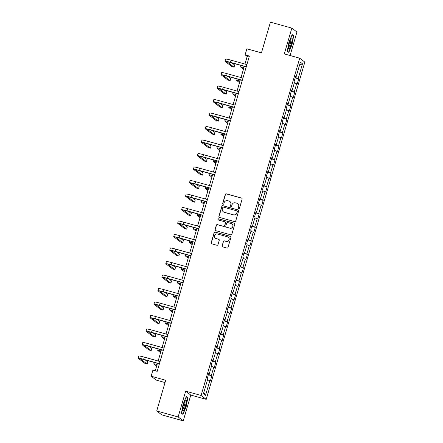 <?xml version="1.0" encoding="UTF-8"?>
<svg xmlns="http://www.w3.org/2000/svg" width="443" height="443" viewBox="0 0 443 443"><rect width="100%" height="100%" fill="white"/><g stroke="black" fill="none" stroke-linecap="round" stroke-linejoin="round"><path stroke-width="0.66" d="M238.716 208.598A0.62 0.609 -52.7 0 0 239.48 208.166L242.116 199.145A0.886 0.869 -52.7 0 0 241.524 198.06L226.395 193.846A0.886 0.869 -52.7 0 0 225.304 194.46L222.663 203.487A0.62 0.609 -52.7 0 0 223.078 204.245A0.62 0.609 -52.7 0 0 223.842 203.813L224.186 202.645A2.841 2.785 -52.7 0 1 227.669 200.673L228.931 201.028A2.841 2.785 -52.7 0 1 230.825 204.494L230.482 205.663A0.62 0.609 -52.7 0 0 230.897 206.421A0.62 0.609 -52.7 0 0 231.661 205.989L231.999 204.821A2.841 2.785 -52.7 0 1 235.488 202.855L236.75 203.204A2.841 2.785 -52.7 0 1 238.644 206.671L238.301 207.839A0.62 0.609 -52.7 0 0 238.716 208.598M222.07 245.776A0.886 0.869 -52.7 0 0 222.663 246.856L226.91 248.041A0.886 0.869 -52.7 0 0 228.001 247.427L230.93 237.404A0.886 0.869 -52.7 0 0 230.338 236.318L215.204 232.104A0.886 0.869 -52.7 0 0 214.119 232.719L211.184 242.742A0.886 0.869 -52.7 0 0 211.776 243.827L216.904 245.256A0.886 0.869 -52.7 0 0 217.995 244.641L219.246 240.35A0.886 0.869 -52.7 0 0 218.659 239.264L216.112 238.555A2.37 2.326 -52.7 0 1 214.689 235.25A2.37 2.326 -52.7 0 1 217.441 234.015L227.403 236.789A2.37 2.326 -52.7 0 1 228.826 240.1A2.37 2.326 -52.7 0 1 226.074 241.335L224.413 240.87A0.886 0.869 -52.7 0 0 223.327 241.485L222.209 245.882A0.886 0.869 -52.7 0 0 222.447 246.762M290.087 55.508L296.954 32.018L291.837 28.114L270.424 22.15L261.442 52.867L246.884 48.808L245.112 54.866L249.398 56.062L157.199 371.345L152.918 370.154L151.146 376.212L156.263 380.116L165.034 382.558M178.136 416.946L183.252 420.85L190.795 395.067L185.672 391.163L178.136 416.946L156.722 410.982L165.704 380.266L151.146 376.212M185.672 391.163L201.089 395.455L299.712 58.194L304.834 62.098L206.211 399.359L201.089 395.455M291.837 28.114L284.295 53.896L299.712 58.194M234.635 221.627A0.886 0.869 -52.7 0 0 235.72 221.013L238.655 210.99A0.886 0.869 -52.7 0 0 238.063 209.91L222.929 205.69A0.886 0.869 -52.7 0 0 221.838 206.311L218.908 216.328A0.886 0.869 -52.7 0 0 219.501 217.413L234.635 221.627M234.79 224.197L231.861 234.22A0.886 0.869 -52.7 0 1 230.77 234.834L215.641 230.62A0.886 0.869 -52.7 0 1 215.049 229.535L216.3 225.249A0.886 0.869 -52.7 0 1 217.391 224.634L223.527 226.34A0.886 0.869 -52.7 0 0 224.618 225.725L225.448 222.879A0.886 0.869 -52.7 0 0 224.856 221.799L218.465 220.016A0.62 0.609 -52.7 0 1 218.094 219.152A0.62 0.609 -52.7 0 1 218.814 218.831L234.197 223.117A0.886 0.869 -52.7 0 1 234.79 224.197M183.252 420.85L161.845 414.886L156.722 410.982M211.859 375.841L211.355 375.454L213.786 367.147L214.29 367.535L215.807 362.341L215.304 361.959L217.729 353.652L218.238 354.035L219.756 348.846L219.252 348.458L221.677 340.152L222.181 340.54L223.698 335.345L223.194 334.963L225.625 326.657L226.129 327.039L227.647 321.851L227.143 321.463L229.574 313.157L230.078 313.544L231.595 308.35L231.091 307.968L233.516 299.662L234.026 300.044L235.543 294.855L235.039 294.468L237.465 286.161L237.969 286.549L239.491 281.355L238.982 280.973L241.413 272.666L241.917 273.049L243.434 267.86L242.93 267.472L245.361 259.166L245.865 259.554L247.382 254.365L246.878 253.977L249.309 245.671L249.813 246.059L251.331 240.865L250.827 240.483L253.252 232.176L253.756 232.558L255.279 227.37L254.769 226.982L257.2 218.676L257.704 219.064L259.221 213.869L258.718 213.487L261.149 205.181L261.652 205.563L263.17 200.374L262.666 199.987L265.097 191.681L265.601 192.068L267.118 186.874L266.614 186.492L269.039 178.186L269.549 178.568L271.066 173.379L270.562 172.991L272.988 164.685L273.492 165.073L275.009 159.879L274.505 159.497L276.936 151.19L277.44 151.572L278.957 146.384L278.453 145.996L280.884 137.69L281.388 138.078L282.905 132.883L282.401 132.501L284.827 124.195L285.336 124.577L286.854 119.388L286.35 119.001L288.775 110.695L289.279 111.082L290.802 105.888L290.292 105.506L292.723 97.2L293.227 97.582L294.745 92.393L294.241 92.006L296.672 83.699L297.175 84.087L298.693 78.893L298.189 78.511L302.491 63.803L300.387 62.197L296.085 76.905L295.581 76.523L294.063 81.711L294.567 82.099L292.136 90.405L291.632 90.018L290.115 95.212L290.619 95.594L288.194 103.9L287.684 103.518L286.167 108.707L286.671 109.094L284.245 117.401L283.741 117.013L282.224 122.207L282.728 122.589L280.297 130.895L279.793 130.513L278.276 135.702L278.78 136.09L276.349 144.396L275.845 144.008L274.328 149.202L274.832 149.584L272.406 157.891L271.897 157.503L270.38 162.697L270.883 163.085L268.458 171.391L267.954 171.004L266.431 176.192L266.941 176.58L264.51 184.886L264.006 184.498L262.489 189.693L262.992 190.075L260.562 198.381L260.058 197.999L258.54 203.187L259.044 203.575L256.619 211.881L256.109 211.494L254.592 216.688L255.096 217.07L252.671 225.376L252.167 224.994L250.644 230.183L251.153 230.57L248.722 238.877L248.218 238.489L246.701 243.683L247.205 244.065L244.774 252.372L244.27 251.989L242.753 257.178L243.257 257.566L240.826 265.872L240.322 265.484L238.805 270.679L239.309 271.061L236.883 279.367L236.374 278.985L234.856 284.173L235.366 284.561L232.935 292.867L232.431 292.48L230.914 297.674L231.418 298.056L228.987 306.362L228.483 305.98L226.966 311.169L227.469 311.556L225.038 319.863L224.535 319.475L223.017 324.669L223.521 325.051L221.096 333.357L220.586 332.975L219.069 338.164L219.573 338.552L217.148 346.858L216.644 346.47L215.126 351.664L215.63 352.047L213.199 360.353L212.695 359.971L211.178 365.159L211.682 365.547L209.251 373.853L208.747 373.466L207.23 378.66L207.734 379.042L203.431 393.749L205.535 395.355L209.838 380.648L210.342 381.03L211.859 375.841L208.343 374.861M208.459 374.451L211.355 375.454M211.449 366.339L213.786 367.147M209.251 373.853L208.67 373.742M212.407 360.956L215.304 361.959M215.398 352.844L217.729 353.652M213.199 360.353L212.612 360.248M216.356 347.456L219.252 348.458M219.34 339.344L221.677 340.152M217.148 346.858L216.561 346.747M220.298 333.961L223.194 334.963M223.289 325.849L225.625 326.657M221.096 333.357L220.509 333.252M224.247 320.461L227.143 321.463M227.237 312.348L229.574 313.157M225.038 319.863L224.457 319.752M228.195 306.966L231.091 307.968M231.185 298.853L233.516 299.662M228.987 306.362L228.4 306.257M232.143 293.465L235.039 294.468M235.128 285.358L237.465 286.161M232.935 292.867L232.348 292.757M236.086 279.97L238.982 280.973M239.076 271.858L241.413 272.666M236.883 279.367L236.296 279.262M240.034 266.476L242.93 267.472M243.024 258.363L245.361 259.166M240.826 265.872L240.244 265.761M243.982 252.975L246.878 253.977M246.972 244.863L249.309 245.671M244.774 252.372L244.187 252.266M247.93 239.48L250.827 240.483M250.921 231.368L253.252 232.176M248.722 238.877L248.135 238.766M251.873 225.98L254.769 226.982M254.863 217.867L257.2 218.676M252.671 225.376L252.084 225.271M255.821 212.485L258.718 213.487M258.812 204.373L261.149 205.181M256.619 211.881L256.032 211.771M259.77 198.985L262.666 199.987M262.76 190.872L265.097 191.681M260.562 198.381L259.975 198.276M263.718 185.49L266.614 186.492M266.708 177.377L269.039 178.186M264.51 184.886L263.923 184.775M267.661 171.989L270.562 172.991M270.651 163.877L272.988 164.685M268.458 171.391L267.871 171.28M271.609 158.494L274.505 159.497M274.599 150.382L276.936 151.19M272.406 157.891L271.819 157.78M275.557 144.994L278.453 145.996M278.547 136.881L280.884 137.69M276.349 144.396L275.767 144.285M279.505 131.499L282.401 132.501M282.496 123.387L284.827 124.195M280.297 130.895L279.71 130.785M283.454 117.999L286.35 119.001M286.438 109.886L288.775 110.695M284.245 117.401L283.658 117.29M287.396 104.504L290.292 105.506M290.386 96.391L292.723 97.2M288.194 103.9L287.607 103.795M291.344 91.003L294.241 92.006M294.335 82.891L296.672 83.699M292.136 90.405L291.555 90.294M295.293 77.508L298.189 78.511M299.562 65.027L302.491 63.803M296.085 76.905L295.498 76.8M190.795 395.067L206.211 399.359M245.112 54.866L247.188 56.449L244.962 64.058M244.287 66.378L241.014 77.558M240.339 79.873L237.071 91.053M236.39 93.373L233.123 104.554M232.442 106.868L229.175 118.048M228.499 120.369L225.227 131.549M224.551 133.864L221.284 145.044M220.603 147.364L217.336 158.544M216.655 160.859L213.388 172.039M212.712 174.359L209.439 185.534M208.764 187.854L205.491 199.034M204.816 201.355L201.548 212.529M200.867 214.849L197.6 226.03M196.925 228.344L193.652 239.525M192.976 241.845L189.704 253.025M189.028 255.34L185.761 266.52M185.08 268.84L181.813 280.02M181.132 282.335L177.864 293.515M177.189 295.835L173.916 307.016M173.241 309.33L169.974 320.51M169.292 322.831L166.025 334.011M165.344 336.326L162.077 347.506M161.402 349.826L158.129 361.006M157.453 363.321L155.266 370.808M203.797 392.515L205.535 395.355M207.501 379.839L209.838 380.648M249.127 56.986L247.188 56.449M295.171 77.913L298.693 78.893M291.228 91.413L294.745 92.393M287.28 104.908L290.802 105.888M283.332 118.408L286.854 119.388M279.383 131.903L282.905 132.883M275.441 145.404L278.957 146.384M271.493 158.899L275.009 159.879M267.544 172.399L271.066 173.379M263.596 185.894L267.118 186.874M259.648 199.394L263.17 200.374M255.705 212.889L259.221 213.869M251.757 226.39L255.279 227.37M247.809 239.884L251.331 240.865M243.86 253.379L247.382 254.365M239.918 266.88L243.434 267.86M235.969 280.375L239.491 281.355M232.021 293.875L235.543 294.855M228.073 307.37L231.595 308.35M224.13 320.87L227.647 321.851M220.182 334.365L223.698 335.345M216.234 347.866L219.756 348.846M212.286 361.361L215.807 362.341M288.936 42.301L287.263 51.238L288.803 52.412L292.015 44.654L293.687 35.717L292.147 34.537L288.936 42.301M182.942 414.426L186.16 406.663L187.826 397.725L186.287 396.551L183.075 404.309L181.403 413.247L182.942 414.426M292.862 35.484L293.687 35.717M292.02 34.842L293.416 35.911L292.015 44.654M187.001 397.493L187.826 397.725M238.589 208.548A0.62 0.609 -52.7 0 1 238.439 207.944L238.783 206.776A2.841 2.785 -52.7 0 0 237.813 203.769L237.675 203.664M229.856 201.487L229.995 201.593A2.841 2.785 -52.7 0 1 230.964 204.6L230.62 205.768A0.62 0.609 -52.7 0 0 230.77 206.366M241.884 198.259A0.886 0.869 -52.7 0 0 241.662 198.165L226.534 193.951A0.886 0.869 -52.7 0 0 225.443 194.566L222.801 203.592A0.62 0.609 -52.7 0 0 222.951 204.19M238.417 210.109A0.886 0.869 -52.7 0 0 238.201 210.015L223.067 205.801A0.886 0.869 -52.7 0 0 221.976 206.416L219.047 216.433A0.886 0.869 -52.7 0 0 219.285 217.319M237.204 211.599A0.62 0.609 -52.7 0 0 236.789 210.84L223.505 207.141A0.62 0.609 -52.7 0 0 222.74 207.568L222.38 208.803A2.841 2.785 -52.7 0 0 224.28 212.269L233.356 214.8A2.841 2.785 -52.7 0 0 236.844 212.828L237.343 211.704A0.62 0.609 -52.7 0 0 237.127 211.045L236.988 210.94M223.35 211.809L223.488 211.915A2.841 2.785 -52.7 0 0 224.418 212.374L224.28 212.269M237.343 211.704L236.983 212.933A2.841 2.785 -52.7 0 1 233.494 214.905L224.418 212.374M225.144 221.943L225.282 222.048A0.886 0.869 -52.7 0 1 225.587 222.984L224.756 225.83A0.886 0.869 -52.7 0 1 223.665 226.445L217.53 224.739A0.886 0.869 -52.7 0 0 216.439 225.354L215.187 229.64A0.886 0.869 -52.7 0 0 215.42 230.526M234.552 223.316A0.886 0.869 -52.7 0 0 234.336 223.222L218.953 218.936A0.62 0.609 -52.7 0 0 218.338 219.966M229.895 228.117A2.37 2.326 -52.7 0 0 231.999 223.959A2.37 2.326 -52.7 0 0 231.224 223.571L227.713 222.596A0.886 0.869 -52.7 0 0 226.628 223.211L225.792 226.052A0.886 0.869 -52.7 0 0 226.384 227.137L230.033 228.223A2.37 2.326 -52.7 0 0 232.138 224.064L231.999 223.959M226.096 226.993L226.235 227.098A0.886 0.869 -52.7 0 0 226.523 227.242L226.384 227.137M230.033 228.223L226.523 227.242M228.178 237.177L228.317 237.282A2.37 2.326 -52.7 0 1 226.212 241.441L224.551 240.975A0.886 0.869 -52.7 0 0 223.466 241.59L222.209 245.882M215.337 238.173L215.475 238.279A2.37 2.326 -52.7 0 0 216.25 238.666L216.112 238.555M219.014 239.469A0.886 0.869 -52.7 0 0 218.792 239.37L216.25 238.666M230.692 236.523A0.886 0.869 -52.7 0 0 230.476 236.424L215.342 232.21A0.886 0.869 -52.7 0 0 214.251 232.824L211.322 242.847A0.886 0.869 -52.7 0 0 211.56 243.733M243.905 67.685A4.519 0.316 -163.7 0 0 242.781 67.574A4.519 0.316 -163.7 0 0 242.836 67.646L243.716 68.322M243.467 69.169L240.699 67.054A6.778 0.476 16.3 0 1 240.615 66.937A6.778 0.476 16.3 0 1 243.96 67.491M246.219 66.915L230.814 62.624A4.519 0.316 -163.7 0 0 227.17 61.882A4.519 0.316 -163.7 0 0 227.226 61.959L234.065 67.175L231.922 66.583L225.083 61.361A6.778 0.476 16.3 0 1 225 61.25L225.631 59.085A6.778 0.476 16.3 0 1 231.102 60.198L246.901 64.6M225 61.25A6.778 0.476 16.3 0 1 230.471 62.363L246.264 66.76M234.065 67.175L234.696 65.016L231.994 62.956M288.432 47.955A5.875 1.052 105.6 0 0 288.487 48.708A5.875 1.052 105.6 0 0 290.514 46.183A5.875 1.052 105.6 0 0 292.175 38.901A5.875 1.052 105.6 0 0 291.477 37.971A5.875 1.052 105.6 0 0 289.512 42.378A5.875 1.052 105.6 0 0 288.432 47.955M288.448 47.484A4.447 0.797 105.6 0 0 290.004 44.383A4.447 0.797 105.6 0 0 290.94 39.781A4.447 0.797 105.6 0 0 290.813 39.001M291.799 44.566L288.686 52.091L287.302 51.034M288.199 51.953L288.686 52.091M185.346 406.126A5.875 1.052 105.6 0 0 185.623 399.979A5.875 1.052 105.6 0 0 183.546 404.752A5.875 1.052 105.6 0 0 182.627 410.722A5.875 1.052 105.6 0 0 185.346 406.126M182.594 409.493A4.447 0.797 105.6 0 0 184.343 405.744A4.447 0.797 105.6 0 0 184.952 401.009M186.16 396.856L187.555 397.919L185.938 406.58L182.826 414.1L181.442 413.042M182.339 413.961L182.826 414.1M239.956 81.18A4.519 0.316 -163.7 0 0 238.838 81.069A4.519 0.316 -163.7 0 0 238.888 81.147L239.768 81.817M239.525 82.664L236.75 80.548A6.778 0.476 16.3 0 1 236.667 80.438A6.778 0.476 16.3 0 1 240.012 80.986M236.008 94.68A4.519 0.316 -163.7 0 0 234.89 94.569A4.519 0.316 -163.7 0 0 234.945 94.641L235.826 95.317M235.576 96.164L232.802 94.049A6.778 0.476 16.3 0 1 232.719 93.933A6.778 0.476 16.3 0 1 236.069 94.481M242.277 80.416L226.866 76.124A4.519 0.316 -163.7 0 0 223.222 75.382A4.519 0.316 -163.7 0 0 223.278 75.46L230.116 80.676L227.979 80.078L221.135 74.861A6.778 0.476 16.3 0 1 221.051 74.745L221.688 72.586A6.778 0.476 16.3 0 1 227.154 73.693L242.952 78.095M221.051 74.745A6.778 0.476 16.3 0 1 226.523 75.858L242.321 80.261M230.116 80.676L230.748 78.511L228.051 76.451M238.328 93.91L222.923 89.619A4.519 0.316 -163.7 0 0 219.274 88.877A4.519 0.316 -163.7 0 0 219.329 88.954L226.168 94.171L224.031 93.578L217.186 88.356A6.778 0.476 16.3 0 1 217.109 88.246L217.74 86.08A6.778 0.476 16.3 0 1 223.206 87.193L239.004 91.596M217.109 88.246A6.778 0.476 16.3 0 1 222.574 89.359L238.373 93.755M226.168 94.171L226.805 92.011L224.103 89.951M232.06 108.175A4.519 0.316 -163.7 0 0 230.941 108.064A4.519 0.316 -163.7 0 0 230.997 108.142L231.877 108.812M231.628 109.659L228.854 107.544A6.778 0.476 16.3 0 1 228.771 107.433A6.778 0.476 16.3 0 1 232.121 107.981M228.117 121.675A4.519 0.316 -163.7 0 0 226.993 121.565A4.519 0.316 -163.7 0 0 227.049 121.637L227.929 122.312M227.68 123.16L224.906 121.044A6.778 0.476 16.3 0 1 224.828 120.928A6.778 0.476 16.3 0 1 228.173 121.476M224.169 135.17A4.519 0.316 -163.7 0 0 223.05 135.06A4.519 0.316 -163.7 0 0 223.1 135.137L223.981 135.807M223.737 136.654L220.963 134.539A6.778 0.476 16.3 0 1 220.88 134.428A6.778 0.476 16.3 0 1 224.224 134.977M234.38 107.411L218.975 103.119A4.519 0.316 -163.7 0 0 215.326 102.377A4.519 0.316 -163.7 0 0 215.381 102.449L222.225 107.671L220.082 107.073L213.244 101.857A6.778 0.476 16.3 0 1 213.161 101.74L213.792 99.581A6.778 0.476 16.3 0 1 219.263 100.688L235.056 105.091M213.161 101.74A6.778 0.476 16.3 0 1 218.626 102.854L234.425 107.256M222.225 107.671L222.857 105.506L220.154 103.446M230.432 120.906L215.027 116.614A4.519 0.316 -163.7 0 0 211.383 115.872A4.519 0.316 -163.7 0 0 211.438 115.95L218.277 121.166L216.134 120.574L209.295 115.352A6.778 0.476 16.3 0 1 209.212 115.241L209.844 113.076A6.778 0.476 16.3 0 1 215.315 114.189L231.113 118.586M209.212 115.241A6.778 0.476 16.3 0 1 214.683 116.348L230.476 120.751M218.277 121.166L218.908 119.006L216.206 116.946M226.484 134.406L211.078 130.115A4.519 0.316 -163.7 0 0 207.435 129.373A4.519 0.316 -163.7 0 0 207.49 129.445L214.329 134.666L212.186 134.068L205.347 128.852A6.778 0.476 16.3 0 1 205.264 128.736L205.901 126.576A6.778 0.476 16.3 0 1 211.366 127.684L227.165 132.086M205.264 128.736A6.778 0.476 16.3 0 1 210.735 129.849L226.534 134.251M214.329 134.666L214.96 132.501L212.263 130.441M220.221 148.671A4.519 0.316 -163.7 0 0 219.102 148.56A4.519 0.316 -163.7 0 0 219.158 148.632L220.038 149.302M219.789 150.155L217.015 148.04A6.778 0.476 16.3 0 1 216.932 147.923A6.778 0.476 16.3 0 1 220.276 148.471M222.541 147.901L207.13 143.61A4.519 0.316 -163.7 0 0 203.487 142.867A4.519 0.316 -163.7 0 0 203.542 142.945L210.381 148.161L208.243 147.563L201.399 142.347A6.778 0.476 16.3 0 1 201.321 142.236L201.953 140.071A6.778 0.476 16.3 0 1 207.418 141.184L223.217 145.581M201.321 142.236A6.778 0.476 16.3 0 1 206.787 143.344L222.585 147.746M210.381 148.161L211.018 146.002L208.315 143.936M216.273 162.166A4.519 0.316 -163.7 0 0 215.154 162.055A4.519 0.316 -163.7 0 0 215.209 162.132L216.09 162.802M215.841 163.65L213.066 161.534A6.778 0.476 16.3 0 1 212.983 161.424A6.778 0.476 16.3 0 1 216.334 161.972M218.593 161.396L203.187 157.11A4.519 0.316 -163.7 0 0 199.538 156.368A4.519 0.316 -163.7 0 0 199.594 156.44L206.438 161.662L204.295 161.064L197.456 155.847A6.778 0.476 16.3 0 1 197.373 155.731L198.004 153.571A6.778 0.476 16.3 0 1 203.47 154.679L219.268 159.081M197.373 155.731A6.778 0.476 16.3 0 1 202.839 156.844L218.637 161.246M206.438 161.662L207.069 159.497L204.367 157.437M212.33 175.666A4.519 0.316 -163.7 0 0 211.206 175.555A4.519 0.316 -163.7 0 0 211.261 175.627L212.142 176.297M211.892 177.145L209.118 175.029A6.778 0.476 16.3 0 1 209.041 174.919A6.778 0.476 16.3 0 1 212.385 175.467M214.645 174.896L199.239 170.605A4.519 0.316 -163.7 0 0 195.596 169.863A4.519 0.316 -163.7 0 0 195.645 169.94L202.49 175.157L200.347 174.559L193.508 169.342A6.778 0.476 16.3 0 1 193.425 169.232L194.056 167.066A6.778 0.476 16.3 0 1 199.527 168.179L215.326 172.576M193.425 169.232A6.778 0.476 16.3 0 1 198.89 170.339L214.689 174.741M202.49 175.157L203.121 172.991L200.419 170.932M208.382 189.161A4.519 0.316 -163.7 0 0 207.258 189.05A4.519 0.316 -163.7 0 0 207.313 189.128L208.193 189.798M207.95 190.645L205.175 188.53A6.778 0.476 16.3 0 1 205.092 188.419A6.778 0.476 16.3 0 1 208.437 188.967M210.696 188.391L195.291 184.1A4.519 0.316 -163.7 0 0 191.647 183.363A4.519 0.316 -163.7 0 0 191.703 183.435L198.542 188.657L196.399 188.059L189.56 182.843A6.778 0.476 16.3 0 1 189.477 182.726L190.113 180.567A6.778 0.476 16.3 0 1 195.579 181.674L211.377 186.077M189.477 182.726A6.778 0.476 16.3 0 1 194.948 183.839L210.746 188.236M198.542 188.657L199.173 186.492L196.47 184.432M204.433 202.661A4.519 0.316 -163.7 0 0 203.315 202.545A4.519 0.316 -163.7 0 0 203.37 202.623L204.251 203.293M204.001 204.14L201.227 202.025A6.778 0.476 16.3 0 1 201.144 201.914A6.778 0.476 16.3 0 1 204.489 202.462M206.754 201.892L191.343 197.6A4.519 0.316 -163.7 0 0 187.699 196.858A4.519 0.316 -163.7 0 0 187.754 196.936L194.593 202.152L192.456 201.554L185.611 196.338A6.778 0.476 16.3 0 1 185.534 196.227L186.165 194.062A6.778 0.476 16.3 0 1 191.631 195.175L207.429 199.571M185.534 196.227A6.778 0.476 16.3 0 1 190.999 197.334L206.798 201.737M194.593 202.152L195.23 199.987L192.528 197.927M200.485 216.156A4.519 0.316 -163.7 0 0 199.367 216.046A4.519 0.316 -163.7 0 0 199.422 216.123L200.302 216.793M200.053 217.64L197.279 215.525A6.778 0.476 16.3 0 1 197.196 215.409A6.778 0.476 16.3 0 1 200.546 215.962M202.805 215.387L187.4 211.095A4.519 0.316 -163.7 0 0 183.751 210.359A4.519 0.316 -163.7 0 0 183.806 210.431L190.651 215.652L188.508 215.054L181.669 209.838A6.778 0.476 16.3 0 1 181.586 209.722L182.217 207.562A6.778 0.476 16.3 0 1 187.682 208.67L203.481 213.072M181.586 209.722A6.778 0.476 16.3 0 1 187.051 210.835L202.85 215.232M190.651 215.652L191.282 213.487L188.58 211.427M196.542 229.651A4.519 0.316 -163.7 0 0 195.418 229.54A4.519 0.316 -163.7 0 0 195.474 229.618L196.354 230.288M196.105 231.135L193.331 229.02A6.778 0.476 16.3 0 1 193.253 228.909A6.778 0.476 16.3 0 1 196.598 229.457M198.857 228.887L183.452 224.595A4.519 0.316 -163.7 0 0 179.808 223.853A4.519 0.316 -163.7 0 0 179.858 223.931L186.702 229.147L184.559 228.549L177.721 223.333A6.778 0.476 16.3 0 1 177.637 223.222L178.269 221.057A6.778 0.476 16.3 0 1 183.74 222.17L199.533 226.567M177.637 223.222A6.778 0.476 16.3 0 1 183.103 224.33L198.901 228.732M186.702 229.147L187.334 226.982L184.631 224.922M192.594 243.152A4.519 0.316 -163.7 0 0 191.47 243.041A4.519 0.316 -163.7 0 0 191.526 243.118L192.406 243.788M192.157 244.636L189.388 242.52A6.778 0.476 16.3 0 1 189.305 242.404A6.778 0.476 16.3 0 1 192.65 242.958M194.909 242.382L179.504 238.09A4.519 0.316 -163.7 0 0 175.86 237.354A4.519 0.316 -163.7 0 0 175.915 237.426L182.754 242.642L180.611 242.05L173.772 236.833A6.778 0.476 16.3 0 1 173.689 236.717L174.32 234.552A6.778 0.476 16.3 0 1 179.792 235.665L195.59 240.067M173.689 236.717A6.778 0.476 16.3 0 1 179.16 237.83L194.959 242.227M182.754 242.642L183.385 240.483L180.683 238.423M188.646 256.647A4.519 0.316 -163.7 0 0 187.527 256.536A4.519 0.316 -163.7 0 0 187.577 256.613L188.458 257.283M188.214 258.131L185.44 256.015A6.778 0.476 16.3 0 1 185.357 255.904A6.778 0.476 16.3 0 1 188.701 256.453M190.966 255.882L175.555 251.591A4.519 0.316 -163.7 0 0 171.912 250.849A4.519 0.316 -163.7 0 0 171.967 250.926L178.806 256.143L176.668 255.545L169.824 250.328A6.778 0.476 16.3 0 1 169.741 250.217L170.378 248.052A6.778 0.476 16.3 0 1 175.843 249.165L191.642 253.562M169.741 250.217A6.778 0.476 16.3 0 1 175.212 251.325L191.011 255.727M178.806 256.143L179.437 253.977L176.74 251.917M184.698 270.147A4.519 0.316 -163.7 0 0 183.579 270.036A4.519 0.316 -163.7 0 0 183.635 270.108L184.515 270.784M184.266 271.631L181.492 269.516A6.778 0.476 16.3 0 1 181.409 269.399A6.778 0.476 16.3 0 1 184.759 269.953M187.018 269.377L171.613 265.086A4.519 0.316 -163.7 0 0 167.963 264.349A4.519 0.316 -163.7 0 0 168.019 264.421L174.858 269.637L172.72 269.045L165.876 263.823A6.778 0.476 16.3 0 1 165.798 263.712L166.43 261.547A6.778 0.476 16.3 0 1 171.895 262.66L187.694 267.063M165.798 263.712A6.778 0.476 16.3 0 1 171.264 264.825L187.062 269.222M174.858 269.637L175.494 267.478L172.792 265.418M180.75 283.642A4.519 0.316 -163.7 0 0 179.631 283.531A4.519 0.316 -163.7 0 0 179.686 283.609L180.567 284.279M180.318 285.126L177.543 283.011A6.778 0.476 16.3 0 1 177.46 282.9A6.778 0.476 16.3 0 1 180.81 283.448M183.07 282.878L167.664 278.586A4.519 0.316 -163.7 0 0 164.021 277.844A4.519 0.316 -163.7 0 0 164.071 277.922L170.915 283.138L168.772 282.54L161.933 277.324A6.778 0.476 16.3 0 1 161.85 277.213L162.481 275.048A6.778 0.476 16.3 0 1 167.952 276.161L183.745 280.557M161.85 277.213A6.778 0.476 16.3 0 1 167.316 278.32L183.114 282.723M170.915 283.138L171.546 280.973L168.844 278.913M176.807 297.142A4.519 0.316 -163.7 0 0 175.683 297.031A4.519 0.316 -163.7 0 0 175.738 297.103L176.619 297.779M176.369 298.626L173.601 296.511A6.778 0.476 16.3 0 1 173.518 296.395A6.778 0.476 16.3 0 1 176.862 296.948M179.122 296.373L163.716 292.081A4.519 0.316 -163.7 0 0 160.073 291.339A4.519 0.316 -163.7 0 0 160.128 291.416L166.967 296.633L164.824 296.04L157.985 290.818A6.778 0.476 16.3 0 1 157.902 290.708L158.533 288.543A6.778 0.476 16.3 0 1 164.004 289.656L179.803 294.058M157.902 290.708A6.778 0.476 16.3 0 1 163.373 291.821L179.166 296.217M166.967 296.633L167.598 294.473L164.896 292.413M172.859 310.637A4.519 0.316 -163.7 0 0 171.74 310.526A4.519 0.316 -163.7 0 0 171.79 310.604L172.67 311.274M172.427 312.121L169.652 310.006A6.778 0.476 16.3 0 1 169.569 309.895A6.778 0.476 16.3 0 1 172.914 310.443M175.173 309.873L159.768 305.581A4.519 0.316 -163.7 0 0 156.124 304.839A4.519 0.316 -163.7 0 0 156.18 304.917L163.018 310.133L160.875 309.535L154.037 304.319A6.778 0.476 16.3 0 1 153.954 304.203L154.59 302.043A6.778 0.476 16.3 0 1 160.056 303.15L175.854 307.553M153.954 304.203A6.778 0.476 16.3 0 1 159.425 305.316L175.223 309.718M163.018 310.133L163.65 307.968L160.953 305.908M168.91 324.138A4.519 0.316 -163.7 0 0 167.792 324.027A4.519 0.316 -163.7 0 0 167.847 324.099L168.728 324.774M168.478 325.622L165.704 323.506A6.778 0.476 16.3 0 1 165.621 323.39A6.778 0.476 16.3 0 1 168.966 323.944M171.231 323.368L155.82 319.076A4.519 0.316 -163.7 0 0 152.176 318.334A4.519 0.316 -163.7 0 0 152.231 318.412L159.07 323.628L156.933 323.036L150.088 317.814A6.778 0.476 16.3 0 1 150.011 317.703L150.642 315.538A6.778 0.476 16.3 0 1 156.108 316.651L171.906 321.053M150.011 317.703A6.778 0.476 16.3 0 1 155.476 318.816L171.275 323.213M159.07 323.628L159.707 321.468L157.005 319.409M164.962 337.632A4.519 0.316 -163.7 0 0 163.844 337.522A4.519 0.316 -163.7 0 0 163.899 337.599L164.779 338.269M164.53 339.116L161.756 337.001A6.778 0.476 16.3 0 1 161.673 336.89A6.778 0.476 16.3 0 1 165.023 337.439M167.282 336.868L151.877 332.577A4.519 0.316 -163.7 0 0 148.228 331.835A4.519 0.316 -163.7 0 0 148.283 331.912L155.128 337.129L152.985 336.53L146.146 331.314A6.778 0.476 16.3 0 1 146.063 331.198L146.694 329.038A6.778 0.476 16.3 0 1 152.159 330.146L167.958 334.548M146.063 331.198A6.778 0.476 16.3 0 1 151.528 332.311L167.327 336.713M155.128 337.129L155.759 334.963L153.056 332.903M161.019 351.133A4.519 0.316 -163.7 0 0 159.895 351.022A4.519 0.316 -163.7 0 0 159.951 351.094L160.831 351.77M160.582 352.617L157.808 350.502A6.778 0.476 16.3 0 1 157.73 350.385A6.778 0.476 16.3 0 1 161.075 350.934M163.334 350.363L147.929 346.072A4.519 0.316 -163.7 0 0 144.285 345.33A4.519 0.316 -163.7 0 0 144.34 345.407L151.179 350.623L149.036 350.031L142.197 344.809A6.778 0.476 16.3 0 1 142.114 344.698L142.746 342.533A6.778 0.476 16.3 0 1 148.217 343.646L164.015 348.048M142.114 344.698A6.778 0.476 16.3 0 1 147.58 345.806L163.378 350.208M151.179 350.623L151.811 348.464L149.108 346.404M157.071 364.628A4.519 0.316 -163.7 0 0 155.947 364.517A4.519 0.316 -163.7 0 0 156.002 364.595L156.883 365.265M156.639 366.112L153.865 363.996A6.778 0.476 16.3 0 1 153.782 363.886A6.778 0.476 16.3 0 1 157.127 364.434M159.386 363.864L143.981 359.572A4.519 0.316 -163.7 0 0 140.337 358.83A4.519 0.316 -163.7 0 0 140.392 358.902L147.231 364.124L145.088 363.526L138.249 358.309A6.778 0.476 16.3 0 1 138.166 358.193L138.803 356.034A6.778 0.476 16.3 0 1 144.268 357.141L160.067 361.543M138.166 358.193A6.778 0.476 16.3 0 1 143.637 359.306L159.436 363.709M147.231 364.124L147.862 361.959L145.16 359.899M231.102 60.198L230.471 62.363M227.154 73.693L226.523 75.858M223.206 87.193L222.574 89.359M219.263 100.688L218.626 102.854M215.315 114.189L214.683 116.348M211.366 127.684L210.735 129.849M207.418 141.184L206.787 143.344M203.47 154.679L202.839 156.844M199.527 168.179L198.89 170.339M195.579 181.674L194.948 183.839M191.631 195.175L190.999 197.334M187.682 208.67L187.051 210.835M183.74 222.17L183.103 224.33M179.792 235.665L179.16 237.83M175.843 249.165L175.212 251.325M171.895 262.66L171.264 264.825M167.952 276.161L167.316 278.32M164.004 289.656L163.373 291.821M160.056 303.15L159.425 305.316M156.108 316.651L155.476 318.816M152.159 330.146L151.528 332.311M148.217 343.646L147.58 345.806M144.268 357.141L143.637 359.306M241.042 65.475L240.615 66.937M237.094 78.97L236.667 80.438M233.151 92.471L232.719 93.933M229.203 105.966L228.771 107.433M225.254 119.466L224.828 120.928M221.306 132.961L220.88 134.428M217.363 146.461L216.932 147.923M213.415 159.956L212.983 161.424M209.467 173.451L209.041 174.919M205.519 186.952L205.092 188.419M201.571 200.446L201.144 201.914M197.628 213.947L197.196 215.409M193.68 227.442L193.253 228.909M189.731 240.942L189.305 242.404M185.783 254.437L185.357 255.904M181.84 267.937L181.409 269.399M177.892 281.432L177.46 282.9M173.944 294.933L173.518 296.395M169.996 308.428L169.569 309.895M166.053 321.928L165.621 323.39M162.105 335.423L161.673 336.89M158.157 348.923L157.73 350.385M154.208 362.418L153.782 363.886"/></g></svg>
